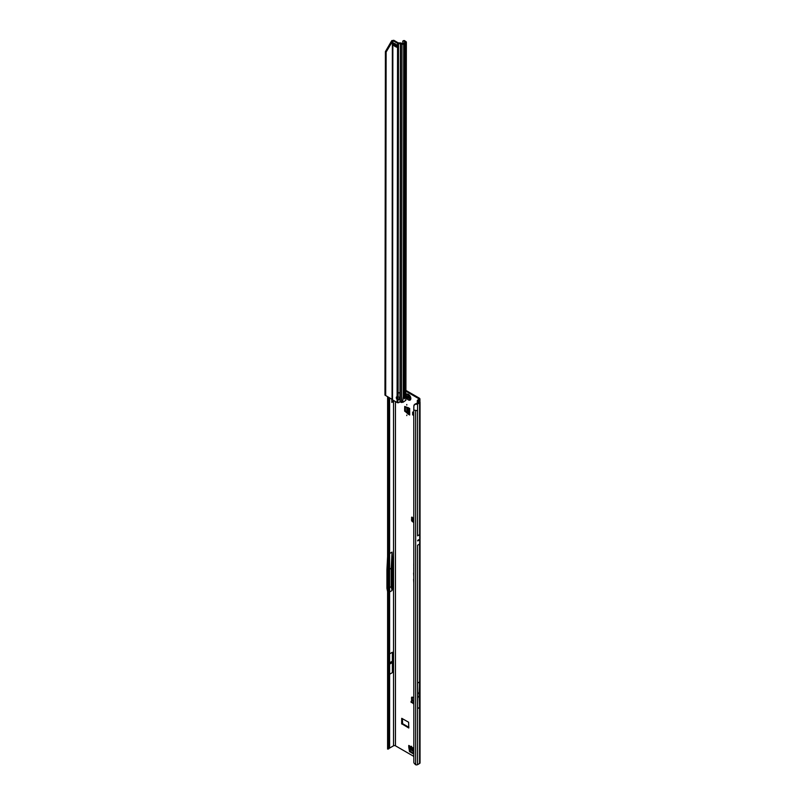 <?xml version="1.0" encoding="UTF-8"?>
<svg xmlns="http://www.w3.org/2000/svg" width="805" height="805" viewBox="0 0 805 805"><rect width="100%" height="100%" fill="white"/><g stroke="black" fill="none" stroke-linecap="round" stroke-linejoin="round"><path stroke-width="1.21" d="M411.597 746.245L411.597 746.798L411.597 746.245M406.787 415.048L406.787 415.601L406.787 415.048M406.787 404.502L406.787 405.066L406.787 404.502M413.78 521.63L412.14 520.573L412.713 518.018L411.727 517.132L411.546 520.04A1.358 0.785 -120 0 0 412.512 521.7L413.78 522.435M413.78 520.795L411.546 520.04M390.194 663.401L390.194 662.847L390.194 663.401M389.6 571.399L389.6 570.856M413.78 563.752L413.78 566.217M413.78 567.334L413.78 568.934M418.64 539.863L417.715 540.397A1.358 0.785 -120 0 0 417.715 540.346L417.715 540.93A1.358 0.785 -120 0 0 417.715 540.88L417.715 540.397M413.78 753.52L413.468 753.983L409.493 751.467L408.759 747.08L409.483 746.316M409.483 746.658L408.769 747.141M409.493 751.467L410.208 751.055L409.483 746.718M410.208 751.055L409.725 751.82M413.78 753.329L410.449 751.407M408.205 414.142L408.98 413.76L408.205 414.142L404.633 410.963L405.348 410.55L405.348 406.656M405.348 410.55L404.824 411.345M408.93 413.72L405.539 410.932M412.271 517.263L412.271 518.34M412.291 697.14A1.358 0.785 -120 0 0 412.271 697.371L412.452 700.481M418.469 400.88L419.234 400.045A2.375 1.369 180 0 0 419.928 399.069A2.375 1.369 180 0 0 419.234 398.103L405.911 390.405M402.369 718.613L402.611 723.695L408.86 727.297M408.759 747.08L408.759 745.44A1.358 0.785 120 0 0 409.041 746.064L413.78 748.801M404.633 410.963L404.704 406.485L409.675 408.447L409.675 414.988A1.358 0.785 180 0 1 409.272 414.434L409.272 408.216M408.256 414.173L409.675 414.988M401.655 723.695L408.789 728.012L408.618 722.226L401.725 718.322L401.655 723.695L402.369 723.282M418.509 398.515L418.509 399.622A1.358 0.785 180 0 0 418.912 399.069A1.358 0.785 180 0 0 418.509 398.515L405.71 391.119M397.851 399.018L397.227 398.103M391.854 399.099L391.854 402.47L393.534 401.121L393.534 745.802A1.358 0.785 0 0 1 395.456 745.802L413.78 756.378M413.78 697.965L412.512 697.231A1.358 0.785 -120 0 0 411.828 697.16A1.358 0.785 -120 0 0 411.546 697.784L411.717 700.883M413.78 569.95L413.78 571.57M413.78 572.697A1.197 0.684 -120 0 0 413.629 573.17L413.78 576.088M413.78 578.986A1.197 0.684 -120 0 0 413.629 579.459L413.78 582.377M413.78 415.481L412.663 414.827L412.663 412.059L413.78 412.703M413.78 701.075L412.613 700.4L411.083 701.407L413.78 703.218M413.307 700.4L412.613 700.4L413.307 700.4M413.78 702.373L413.046 701.93L413.76 701.095M411.275 701.94L413.78 704.043M391.894 568.26L391.894 586.503L392.377 588.847L392.377 558.771L391.894 568.26L391.23 568.25L392.045 552.109L389.6 553.518M392.377 588.847L392.045 590.548L391.23 586.553L391.23 568.25L389.6 569.185M389.6 591.957L392.045 590.548M393.534 745.802L388.855 748.499M392.045 552.109L392.377 558.771M389.6 674.238L392.377 672.638L392.377 652.261L392.377 672.638M389.6 653.861L392.377 652.261M389.6 397.801L389.6 746.466L388.714 746.758L387.809 745.853L387.809 396.764M415.913 403.637L414.233 405.237L414.867 404.201L418.942 402.42M417.543 545.257L419.626 544.049L419.797 539.732A1.358 0.785 -120 0 0 419.797 539.682L419.797 539.189A1.358 0.785 -120 0 0 419.797 539.139L419.626 534.621L417.543 535.828M419.546 707.484L417.624 708.591L417.624 683.073L419.546 681.966A191.962 110.828 60 0 1 419.214 692.662A32.955 19.028 -120 0 0 419.214 696.406A191.962 110.828 60 0 1 419.546 707.484L419.546 681.966M417.574 764.649L419.596 763.482A1.499 0.865 0 0 0 420.039 762.868L420.039 402.269A1.499 0.865 180 0 1 419.596 402.882L417.574 404.05L417.574 410.711L413.78 410.047L413.84 762.446A2.043 1.358 -129.5 0 0 414.374 763.512L415.662 764.75A1.499 0.865 0 0 0 417.574 764.649L417.574 545.237M388.604 748.902L387.557 749.053L388.714 746.758L388.714 397.288M394.068 400.769L393.534 401.121M418.509 399.622L417.745 400.065A1.499 0.865 0 0 0 417.332 400.518L418.952 402.138M418.469 400.488L419.687 401.715A1.499 0.865 180 0 1 420.039 402.269M417.322 403.365L417.332 400.518M415.581 404.191L416.125 404.271A1.499 0.865 0 0 0 417.574 404.05M388.05 748.318L389.087 747.966L388.594 748.982L387.718 748.871M389.6 746.466L389.087 747.966M419.626 534.621L419.596 402.882M413.871 405.71L414.535 404.714L413.871 405.71L413.78 410.047M389.6 587.489L391.894 586.503M387.608 556.336L386.923 569.87L386.923 588.314L387.608 591.665M389.6 662.807L391.874 661.489M389.6 664.135L391.874 662.817M413.046 701.93L413.78 702.091M413.287 518.219L412.683 517.867M413.297 518.199L412.422 519.557L413.78 520.302M413.78 517.665L412.502 519.487L413.659 517.696M412.422 519.557L413.78 520.181M409.272 413.146L406.847 410.449L406.726 407.119M412.663 414.827L413.78 415.008M413.78 751.749L411.285 750.159L410.158 746.708M410.127 400.075L410.097 400.085A3.401 1.962 -120 0 0 410.127 400.075A3.401 1.962 -120 0 0 410.641 397.348A3.401 1.962 -120 0 0 408.427 394.349A3.401 1.962 -120 0 0 406.726 394.188A3.401 1.962 -120 0 0 406.716 394.188A3.401 1.962 -120 0 0 406.314 394.561C405.569 396.563 406.203 398.334 408.226 399.884L409.594 400.236A3.401 1.962 -120 0 0 410.097 400.085A3.401 1.962 -120 0 0 410.62 397.358A3.401 1.962 -120 0 0 408.397 394.37A3.401 1.962 -120 0 0 406.706 394.198L406.706 394.198M408.397 399.914A3.401 1.962 -120 0 0 409.594 400.236M409.041 398.465A1.53 0.886 60 0 1 409.021 398.485A1.53 0.886 60 0 1 409.01 398.505L407.169 397.439A1.53 0.886 60 0 1 407.149 397.408A1.53 0.886 60 0 1 407.139 397.368L407.239 396.171L408.065 396.06A1.53 0.886 60 0 1 408.085 396.07A1.53 0.886 60 0 1 408.115 396.09L409.041 398.465M399.672 398.032A1.701 1.389 0 0 1 398.073 399.119L398.073 399.713A1.701 1.389 180 0 0 399.713 398.324L399.713 398.324A1.701 1.389 180 0 0 398.073 396.935L397.107 396.785A1.701 0.976 -120 0 0 396.644 396.845A1.701 0.976 -120 0 0 397.107 399.411L397.831 398.988A1.701 0.976 -120 0 1 397.086 396.774M393.494 43.057A1.358 0.785 -179.9 0 1 393.263 42.947L393.907 43.299A6.792 3.924 -120 0 0 394.712 43.591A1.358 0.785 60 0 1 394.913 43.661A6.319 3.653 60 0 1 395.185 43.812A6.319 3.653 60 0 1 395.446 43.973A1.358 0.785 60 0 1 395.647 44.124A6.792 3.924 -120 0 0 396.452 44.768L397.107 45.171A1.358 0.785 -179.9 0 1 396.915 45.04M405.891 400.135L405.519 395.144L404.653 395.637L404.442 398.183M404.412 398.837L404.412 398.173M404.009 398.042L404.643 43.44L403.718 44.023A1.358 0.785 -179.9 0 1 401.977 44.114L398.515 43.53A1.358 0.785 -179.9 0 1 397.559 43.299L393.353 40.864A2.043 1.177 -120 0 0 392.981 40.703L393.705 40.29A2.043 1.177 60 0 1 394.078 40.451L393.353 40.864M398.515 42.937L398.083 392.699L400.005 392.699L398.073 392.86L400.005 392.87L400.447 42.947L398.274 42.886L394.078 40.451M397.107 402.53L397.107 399.411L398.073 399.713L397.68 402.731A1.358 0.785 0.1 0 1 397.107 402.53L392.9 400.095A2.043 1.177 -120 0 1 392.528 399.823L392.85 40.773L386.118 52.053L385.686 395.537L392.397 399.622M396.704 46.438A6.792 3.924 -120 0 0 396.362 46.338A1.358 0.785 60 0 1 396.171 46.257A6.319 3.653 60 0 1 395.627 45.945A1.358 0.785 60 0 1 395.426 45.794A6.792 3.924 -120 0 0 394.883 45.342M386.118 52.053L385.394 51.641L391.653 40.824L393.705 40.29M402.651 401.967L403.275 396.432L404.14 395.939L404.583 43.52M398.062 402.752A2.043 1.66 180 0 0 399.29 402.279L399.582 402.037A0.684 0.553 180 0 1 399.994 401.876L401.524 402.45A1.358 0.785 0.1 0 0 401.725 402.52L402.56 402.178M405.881 400.266L403.094 402.218M404.734 397.63L404.201 397.509M403.899 41.136L405.338 42.172L403.003 43.611L402.742 41.196A2.043 1.097 -116.6 0 1 402.983 40.985A2.043 1.097 -116.6 0 1 403.899 41.136L404.663 40.753L406.022 41.659A1.358 0.785 -179.9 0 1 406.354 42.172L405.921 390.204L405.408 393.202M406.354 42.172A1.358 0.785 -179.9 0 1 405.962 42.725L404.643 43.44M405.489 392.518L405.579 392.568A1.358 0.785 -179.9 0 1 405.911 393.051L404.895 393.082M404.201 397.59L404.14 395.939M404.18 396.171L404.623 43.49M404.422 397.368L404.865 43.249M401.524 402.45L401.977 44.114L402.56 43.631L401.222 43.088A1.358 0.785 0.1 0 0 400.447 42.947M396.704 45.442A1.016 0.594 0.1 0 0 395.768 45.251L394.45 45.382A1.358 0.785 -179.9 0 1 393.253 45.161L393.283 45.181M396.704 46.831L396.724 46.7A1.358 0.785 -179.9 0 0 396.704 46.831A1.358 0.785 -179.9 0 0 397.096 47.394L396.452 47.042A6.792 3.924 -120 0 0 395.647 46.75A1.358 0.785 60 0 1 395.446 46.67A6.319 3.653 60 0 1 394.903 46.358A1.358 0.785 60 0 1 394.712 46.207A6.792 3.924 -120 0 0 393.907 45.563L393.253 45.191L393.283 42.937M404.663 40.753A2.043 1.097 -116.6 0 0 403.748 40.592L402.983 40.985M391.653 40.824L392.367 41.236L392.055 399.27M392.025 40.492L392.508 41.015M385.394 51.641L384.961 395.124L385.686 395.537M399.904 392.729L399.994 401.876M398.183 392.719L398.073 396.935M413.78 748.338L408.759 745.44M397.851 398.364L397.851 396.935M395.456 745.802L395.456 401.574M413.136 518.44L412.593 518.148M412.422 519.275L413.025 518.591M412.15 517.182L411.546 517.524M419.797 539.682L418.872 540.215M418.64 540.346L417.715 540.88M419.797 539.732L417.715 540.93M419.797 539.189L418.872 539.732M419.797 539.139L417.715 540.346M419.596 544.069L419.596 763.482M417.624 697.321L419.214 696.406M417.624 693.578L419.214 692.662M419.234 400.045L419.234 401.403M417.574 410.711L417.574 535.808M415.662 764.75L415.662 410.802M412.271 697.371L411.546 697.784M412.271 699.887L411.546 700.3M411.275 701.698L411.264 702.513M413.196 521.308L412.512 521.7M412.341 520.835L412.321 519.99M402.611 723.695L401.886 724.108M407.984 412.15L407.984 407.531M408.336 412.502L408.336 407.672M413.78 750.29L410.379 748.328M413.78 749.878L410.258 747.845M408.125 396.161L408.014 396.905A1.389 0.805 -120 0 0 408.044 396.976L408.548 397.63L407.914 397.016A1.489 0.865 60 0 1 407.894 396.986L407.883 396.845M408.044 396.976L407.169 397.439M408.085 399.572A2.757 1.59 -120 0 0 410.037 398.445A2.757 1.59 -120 0 0 408.085 395.064A2.757 1.59 -120 0 0 406.133 396.191A2.757 1.59 -120 0 0 408.085 399.572M408.829 398.073L407.883 398.254M408.678 397.579L407.803 398.052M407.28 396.694L408.004 396.221M407.239 397.177L408.155 396.231M407.139 397.368L407.883 396.956A1.489 0.865 60 0 1 407.883 396.956L408.014 396.905M407.32 397.579L408.075 396.996M408.024 396.875L407.209 397.197M403.718 44.023L403.275 396.432M405.519 395.144L405.519 393.273L404.885 393.102M405.519 391.502L405.962 42.725M404.653 395.637L405.096 43.229M401.222 43.088L400.638 43.571L400.186 401.906M395.768 45.251L395.778 44.235M394.45 45.382L394.45 43.51M394.712 46.207L395.426 45.794M394.903 46.358L395.627 45.945M395.446 46.67L396.171 46.257M395.647 46.75L396.362 46.338M397.096 47.394L397.107 45.171M397.107 396.785L397.559 43.299M405.257 42.303L406.022 41.659M412.14 520.573L412.12 519.728M413.227 700.34L413.78 700.672M387.587 748.861L387.608 396.654M419.928 399.069L419.928 401.957M417.302 402.299L417.302 403.375M388.594 748.952L388.634 748.358M414.052 405.126L414.414 404.593M411.083 701.407L411.063 702.222M405.911 400.155L405.911 393.082"/></g></svg>

